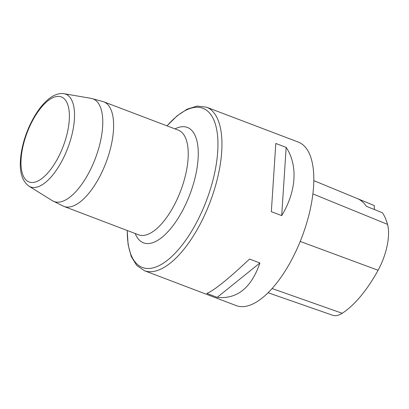 <?xml version="1.0" encoding="UTF-8"?>
<svg xmlns="http://www.w3.org/2000/svg" width="409" height="409" viewBox="0 0 409 409"><rect width="100%" height="100%" fill="white"/><g stroke="black" fill="none" stroke-linecap="round" stroke-linejoin="round"><path stroke-width="0.61" d="M236.197 305.595A87.454 37.096 -69.2 0 0 301.949 237.026A87.454 37.096 -69.2 0 0 298.345 142.102L206.484 107.178A87.454 37.096 110.8 0 1 210.083 202.107A87.454 37.096 110.8 0 1 144.336 270.671L236.197 305.595M249.551 259.045L259.914 262.982C251.331 287.905 237.087 299.362 217.189 297.358L206.826 293.417C213.963 290.574 228.207 279.117 249.551 259.045M275.799 143.452L286.162 147.393C298.084 165.246 296.367 191.489 281.699 215.62L271.336 211.678L275.799 143.452M268.079 292.737L332.747 315.288A39.341 16.687 -69.2 0 0 342.21 313.279A95.312 40.43 -69.2 0 0 378.09 270.262A39.341 16.687 -69.2 0 0 387.533 224.372A95.312 40.43 -69.2 0 0 382.435 212.792L366.326 206.284A95.798 40.639 110.8 0 0 357.911 198.83L374.312 205.594A95.312 40.43 -69.2 0 0 373.575 205.272L313.826 180.64M374.312 205.594A17.49 7.418 -69.2 0 0 374.496 209.587M217.189 297.358L259.914 262.982M281.699 215.62L286.162 147.393M342.21 313.279L272.072 288.539M378.09 270.262L300.216 241.438M387.533 224.372L312.9 193.922M127.291 230.512A85.154 36.12 -69.2 0 0 152.848 267.921A85.154 36.12 -69.2 0 0 201.182 213.13A85.154 36.12 -69.2 0 0 214.347 121.233A85.154 36.12 -69.2 0 0 167.066 125.88M174.975 128.886A61.723 26.181 110.8 0 1 197.659 144.704A61.723 26.181 110.8 0 1 186.105 203.437A61.723 26.181 110.8 0 1 135.2 233.519M28.937 186.141C22.367 181.243 19.54 172.618 20.45 160.272C21.012 151.575 23.057 142.475 26.585 132.971C35.266 110.113 50.363 91.544 64.07 93.712A49.612 21.043 110.8 0 1 64.765 155.262A49.612 21.043 110.8 0 1 28.937 186.141L52.311 200.671A54.908 23.293 -69.2 0 0 91.964 166.499A54.908 23.293 -69.2 0 0 91.197 98.375L103.722 101.8A55.972 23.742 110.8 0 1 102.603 170.722A55.972 23.742 110.8 0 1 63.947 206.433L138.564 234.797A55.972 23.742 -69.2 0 0 177.22 199.086A55.972 23.742 -69.2 0 0 178.339 130.164L103.722 101.8M60.44 152.92A45.476 19.289 110.8 0 1 21.278 168.094A45.476 19.289 110.8 0 1 53.855 97.27A45.476 19.289 110.8 0 1 60.44 152.92M64.07 93.712L91.197 98.375M52.311 200.671L63.947 206.433M127.219 230.487L128.119 244.684L131.233 256.448L136.637 265.323L144.336 270.671M206.484 107.178L197.174 106.069L187.24 109.111L177.097 115.839L166.995 125.849"/></g></svg>
